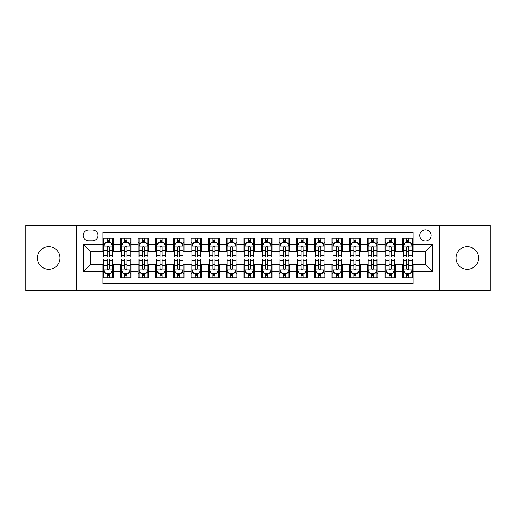 <?xml version="1.0" encoding="UTF-8"?>
<svg xmlns="http://www.w3.org/2000/svg" width="516" height="516" viewBox="0 0 516 516"><rect width="100%" height="100%" fill="white"/><g stroke="black" fill="none" stroke-linecap="round" stroke-linejoin="round"><path stroke-width="0.77" d="M467.29 246.719A11.281 11.281 0 0 0 456.009 258A11.281 11.281 0 0 0 467.29 269.281A11.281 11.281 0 0 0 478.571 258A11.281 11.281 0 0 0 467.29 246.719M48.71 246.719A11.281 11.281 0 0 0 37.429 258A11.281 11.281 0 0 0 48.71 269.281A11.281 11.281 0 0 0 59.991 258A11.281 11.281 0 0 0 48.71 246.719M425.429 229.801A5.637 5.637 0 0 0 419.792 235.438A5.637 5.637 0 0 0 425.429 241.082A5.637 5.637 0 0 0 431.073 235.438A5.637 5.637 0 0 0 425.429 229.801M439.529 290.605L490.2 290.605L490.2 225.395L439.529 225.395L439.529 290.605L76.471 290.605L76.471 225.395L25.8 225.395L25.8 290.605L76.471 290.605M413.097 238.173L402.519 238.173L402.519 244.603L395.469 244.603L395.469 251.653L402.519 251.653L402.519 244.603M395.469 244.603L395.469 238.173L384.897 238.173L384.897 244.603L377.847 244.603L377.847 251.653L384.897 251.653L384.897 244.603M377.847 244.603L377.847 238.173L367.269 238.173L367.269 244.603L360.22 244.603L360.22 251.653L367.269 251.653L367.269 244.603M360.22 244.603L360.22 238.173L349.648 238.173L349.648 244.603L342.598 244.603L342.598 251.653L349.648 251.653L349.648 244.603M342.598 244.603L342.598 238.173L332.02 238.173L332.02 244.603L324.97 244.603L324.97 251.653L332.02 251.653L332.02 244.603M324.97 244.603L324.97 238.173L314.399 238.173L314.399 244.603L307.349 244.603L307.349 251.653L314.399 251.653L314.399 244.603M307.349 244.603L307.349 238.173L296.771 238.173L296.771 244.603L289.721 244.603L289.721 251.653L296.771 251.653L296.771 244.603M289.721 244.603L289.721 238.173L279.15 238.173L279.15 244.603L272.1 244.603L272.1 251.653L279.15 251.653L279.15 244.603M272.1 244.603L272.1 238.173L261.522 238.173L261.522 244.603L254.478 244.603L254.478 251.653L261.522 251.653L261.522 244.603M254.478 244.603L254.478 238.173L243.9 238.173L243.9 244.603L236.85 244.603L236.85 251.653L243.9 251.653L243.9 244.603M236.85 244.603L236.85 238.173L226.279 238.173L226.279 244.603L219.229 244.603L219.229 251.653L226.279 251.653L226.279 244.603M219.229 244.603L219.229 238.173L208.651 238.173L208.651 244.603L201.601 244.603L201.601 251.653L208.651 251.653L208.651 244.603M201.601 244.603L201.601 238.173L191.03 238.173L191.03 244.603L183.98 244.603L183.98 251.653L191.03 251.653L191.03 244.603M183.98 244.603L183.98 238.173L173.402 238.173L173.402 244.603L166.352 244.603L166.352 251.653L173.402 251.653L173.402 244.603M166.352 244.603L166.352 238.173L155.78 238.173L155.78 244.603L148.731 244.603L148.731 251.653L155.78 251.653L155.78 244.603M148.731 244.603L148.731 238.173L138.153 238.173L138.153 244.603L131.103 244.603L131.103 251.653L138.153 251.653L138.153 244.603M131.103 244.603L131.103 238.173L120.531 238.173L120.531 251.653L113.481 251.653L113.481 238.173L102.903 238.173M102.903 277.827L113.481 277.827L113.481 264.347L120.531 264.347L120.531 277.827L131.103 277.827L131.103 264.347L138.153 264.347L138.153 271.397L131.103 271.397M138.153 271.397L138.153 277.827L148.731 277.827L148.731 264.347L155.78 264.347L155.78 271.397L148.731 271.397M155.78 271.397L155.78 277.827L166.352 277.827L166.352 264.347L173.402 264.347L173.402 271.397L166.352 271.397M173.402 271.397L173.402 277.827L183.98 277.827L183.98 264.347L191.03 264.347L191.03 271.397L183.98 271.397M191.03 271.397L191.03 277.827L201.601 277.827L201.601 264.347L208.651 264.347L208.651 271.397L201.601 271.397M208.651 271.397L208.651 277.827L219.229 277.827L219.229 264.347L226.279 264.347L226.279 271.397L219.229 271.397M226.279 271.397L226.279 277.827L236.85 277.827L236.85 264.347L243.9 264.347L243.9 271.397L236.85 271.397M243.9 271.397L243.9 277.827L254.478 277.827L254.478 264.347L261.522 264.347L261.522 271.397L254.478 271.397M261.522 271.397L261.522 277.827L272.1 277.827L272.1 264.347L279.15 264.347L279.15 271.397L272.1 271.397M279.15 271.397L279.15 277.827L289.721 277.827L289.721 264.347L296.771 264.347L296.771 271.397L289.721 271.397M296.771 271.397L296.771 277.827L307.349 277.827L307.349 264.347L314.399 264.347L314.399 271.397L307.349 271.397M314.399 271.397L314.399 277.827L324.97 277.827L324.97 264.347L332.02 264.347L332.02 271.397L324.97 271.397M332.02 271.397L332.02 277.827L342.598 277.827L342.598 264.347L349.648 264.347L349.648 271.397L342.598 271.397M349.648 271.397L349.648 277.827L360.22 277.827L360.22 264.347L367.269 264.347L367.269 271.397L360.22 271.397M367.269 271.397L367.269 277.827L377.847 277.827L377.847 264.347L384.897 264.347L384.897 271.397L377.847 271.397M384.897 271.397L384.897 277.827L395.469 277.827L395.469 264.347L402.519 264.347L402.519 271.397L395.469 271.397M88.629 240.907L92.506 240.907A5.463 5.463 0 0 0 97.969 235.438A5.463 5.463 0 0 0 92.506 229.975L88.629 229.975A5.463 5.463 0 0 0 83.166 235.438A5.463 5.463 0 0 0 88.629 240.907M439.529 225.395L76.471 225.395M413.097 244.603L413.097 232.271L102.903 232.271L102.903 251.653L90.571 251.653L90.571 264.347L102.903 264.347L102.903 283.729L413.097 283.729L413.097 264.347L425.429 264.347L425.429 251.653L413.097 251.653L413.097 244.603L432.479 244.603L432.479 271.397L413.097 271.397M102.903 271.397L83.521 271.397L83.521 244.603L102.903 244.603M402.519 271.397L402.519 277.827L413.097 277.827M102.903 242.578L103.787 242.578M107.135 242.578L109.25 242.578M112.598 242.578L113.481 242.578M102.903 251.479L103.787 251.479M107.135 251.479L109.25 251.479M112.598 251.479L113.481 251.479M102.903 264.521L103.787 264.521M107.135 264.521L109.25 264.521M112.598 264.521L113.481 264.521M102.903 273.422L103.787 273.422M107.135 273.422L109.25 273.422M112.598 273.422L113.481 273.422M120.531 251.479L121.415 251.479M124.762 251.479L126.878 251.479M130.226 251.479L131.103 251.479M120.531 242.578L121.415 242.578M124.762 242.578L126.878 242.578M130.226 242.578L131.103 242.578M120.531 264.521L121.415 264.521M124.762 264.521L126.878 264.521M130.226 264.521L131.103 264.521M120.531 273.422L121.415 273.422M124.762 273.422L126.878 273.422M130.226 273.422L131.103 273.422M138.153 264.521L139.036 264.521M142.384 264.521L144.499 264.521M147.847 264.521L148.731 264.521M138.153 273.422L139.036 273.422M142.384 273.422L144.499 273.422M147.847 273.422L148.731 273.422M138.153 242.578L139.036 242.578M142.384 242.578L144.499 242.578M147.847 242.578L148.731 242.578M138.153 251.479L139.036 251.479M142.384 251.479L144.499 251.479M147.847 251.479L148.731 251.479M155.78 264.521L156.658 264.521M160.012 264.521L162.121 264.521M165.475 264.521L166.352 264.521M155.78 273.422L156.658 273.422M160.012 273.422L162.121 273.422M165.475 273.422L166.352 273.422M155.78 242.578L156.658 242.578M160.012 242.578L162.121 242.578M165.475 242.578L166.352 242.578M155.78 251.479L156.658 251.479M160.012 251.479L162.121 251.479M165.475 251.479L166.352 251.479M173.402 264.521L174.285 264.521M177.633 264.521L179.749 264.521M183.096 264.521L183.98 264.521M173.402 273.422L174.285 273.422M177.633 273.422L179.749 273.422M183.096 273.422L183.98 273.422M173.402 242.578L174.285 242.578M177.633 242.578L179.749 242.578M183.096 242.578L183.98 242.578M173.402 251.479L174.285 251.479M177.633 251.479L179.749 251.479M183.096 251.479L183.98 251.479M191.03 264.521L191.907 264.521M195.254 264.521L197.37 264.521M200.724 264.521L201.601 264.521M191.03 273.422L191.907 273.422M195.254 273.422L197.37 273.422M200.724 273.422L201.601 273.422M191.03 242.578L191.907 242.578M195.254 242.578L197.37 242.578M200.724 242.578L201.601 242.578M191.03 251.479L191.907 251.479M195.254 251.479L197.37 251.479M200.724 251.479L201.601 251.479M208.651 264.521L209.535 264.521M212.882 264.521L214.998 264.521M218.345 264.521L219.229 264.521M208.651 273.422L209.535 273.422M212.882 273.422L214.998 273.422M218.345 273.422L219.229 273.422M208.651 242.578L209.535 242.578M212.882 242.578L214.998 242.578M218.345 242.578L219.229 242.578M208.651 251.479L209.535 251.479M212.882 251.479L214.998 251.479M218.345 251.479L219.229 251.479M226.279 264.521L227.156 264.521M230.504 264.521L232.619 264.521M235.967 264.521L236.85 264.521M226.279 273.422L227.156 273.422M230.504 273.422L232.619 273.422M235.967 273.422L236.85 273.422M226.279 242.578L227.156 242.578M230.504 242.578L232.619 242.578M235.967 242.578L236.85 242.578M226.279 251.479L227.156 251.479M230.504 251.479L232.619 251.479M235.967 251.479L236.85 251.479M243.9 264.521L244.784 264.521M248.131 264.521L250.247 264.521M253.595 264.521L254.478 264.521M243.9 273.422L244.784 273.422M248.131 273.422L250.247 273.422M253.595 273.422L254.478 273.422M243.9 242.578L244.784 242.578M248.131 242.578L250.247 242.578M253.595 242.578L254.478 242.578M243.9 251.479L244.784 251.479M248.131 251.479L250.247 251.479M253.595 251.479L254.478 251.479M261.522 264.521L262.405 264.521M265.753 264.521L267.869 264.521M271.216 264.521L272.1 264.521M261.522 273.422L262.405 273.422M265.753 273.422L267.869 273.422M271.216 273.422L272.1 273.422M261.522 242.578L262.405 242.578M265.753 242.578L267.869 242.578M271.216 242.578L272.1 242.578M261.522 251.479L262.405 251.479M265.753 251.479L267.869 251.479M271.216 251.479L272.1 251.479M279.15 264.521L280.033 264.521M283.381 264.521L285.496 264.521M288.844 264.521L289.721 264.521M279.15 273.422L280.033 273.422M283.381 273.422L285.496 273.422M288.844 273.422L289.721 273.422M279.15 242.578L280.033 242.578M283.381 242.578L285.496 242.578M288.844 242.578L289.721 242.578M279.15 251.479L280.033 251.479M283.381 251.479L285.496 251.479M288.844 251.479L289.721 251.479M296.771 264.521L297.655 264.521M301.002 264.521L303.118 264.521M306.465 264.521L307.349 264.521M296.771 273.422L297.655 273.422M301.002 273.422L303.118 273.422M306.465 273.422L307.349 273.422M296.771 242.578L297.655 242.578M301.002 242.578L303.118 242.578M306.465 242.578L307.349 242.578M296.771 251.479L297.655 251.479M301.002 251.479L303.118 251.479M306.465 251.479L307.349 251.479M314.399 264.521L315.276 264.521M318.63 264.521L320.746 264.521M324.093 264.521L324.97 264.521M314.399 273.422L315.276 273.422M318.63 273.422L320.746 273.422M324.093 273.422L324.97 273.422M314.399 242.578L315.276 242.578M318.63 242.578L320.746 242.578M324.093 242.578L324.97 242.578M314.399 251.479L315.276 251.479M318.63 251.479L320.746 251.479M324.093 251.479L324.97 251.479M332.02 264.521L332.904 264.521M336.251 264.521L338.367 264.521M341.715 264.521L342.598 264.521M332.02 273.422L332.904 273.422M336.251 273.422L338.367 273.422M341.715 273.422L342.598 273.422M332.02 242.578L332.904 242.578M336.251 242.578L338.367 242.578M341.715 242.578L342.598 242.578M332.02 251.479L332.904 251.479M336.251 251.479L338.367 251.479M341.715 251.479L342.598 251.479M349.648 264.521L350.525 264.521M353.879 264.521L355.988 264.521M359.342 264.521L360.22 264.521M349.648 273.422L350.525 273.422M353.879 273.422L355.988 273.422M359.342 273.422L360.22 273.422M349.648 242.578L350.525 242.578M353.879 242.578L355.988 242.578M359.342 242.578L360.22 242.578M349.648 251.479L350.525 251.479M353.879 251.479L355.988 251.479M359.342 251.479L360.22 251.479M367.269 264.521L368.153 264.521M371.501 264.521L373.616 264.521M376.964 264.521L377.847 264.521M367.269 273.422L368.153 273.422M371.501 273.422L373.616 273.422M376.964 273.422L377.847 273.422M367.269 242.578L368.153 242.578M371.501 242.578L373.616 242.578M376.964 242.578L377.847 242.578M367.269 251.479L368.153 251.479M371.501 251.479L373.616 251.479M376.964 251.479L377.847 251.479M384.897 264.521L385.775 264.521M389.122 264.521L391.238 264.521M394.585 264.521L395.469 264.521M384.897 273.422L385.775 273.422M389.122 273.422L391.238 273.422M394.585 273.422L395.469 273.422M384.897 242.578L385.775 242.578M389.122 242.578L391.238 242.578M394.585 242.578L395.469 242.578M384.897 251.479L385.775 251.479M389.122 251.479L391.238 251.479M394.585 251.479L395.469 251.479M402.519 264.521L403.402 264.521M406.75 264.521L408.865 264.521M412.213 264.521L413.097 264.521M402.519 273.422L403.402 273.422M406.75 273.422L408.865 273.422M412.213 273.422L413.097 273.422M402.519 242.578L403.402 242.578M406.75 242.578L408.865 242.578M412.213 242.578L413.097 242.578M402.519 251.479L403.402 251.479M406.75 251.479L408.865 251.479M412.213 251.479L413.097 251.479M90.571 251.653L83.521 244.603M90.571 264.347L83.521 271.397M432.479 244.603L425.429 251.653M432.479 271.397L425.429 264.347M109.25 240.462L107.135 240.462M112.598 255.504L109.25 255.504L109.25 256.942L112.598 256.942L112.598 246.19L110.837 242.668L105.548 242.668L103.787 246.19L103.787 256.942L107.135 256.942L107.135 255.504L103.787 255.504M103.787 246.19L103.787 238.173M112.598 246.19L112.598 238.173M107.135 242.668L107.135 238.173M109.25 238.173L109.25 242.668M109.25 255.504L109.25 247.512C108.547 246.158 107.844 246.158 107.135 247.512L107.135 255.504M107.135 275.538L109.25 275.538M103.787 260.496L107.135 260.496L107.135 259.058L103.787 259.058L103.787 269.81L105.548 273.332L110.837 273.332L112.598 269.81L112.598 259.058L109.25 259.058L109.25 260.496L112.598 260.496M112.598 269.81L112.598 277.827M103.787 269.81L103.787 277.827M109.25 273.332L109.25 277.827M107.135 277.827L107.135 273.332M107.135 260.496L107.135 268.488C107.838 269.842 108.547 269.842 109.25 268.488L109.25 260.496M126.878 240.462L124.762 240.462M130.226 255.504L126.878 255.504L126.878 256.942L130.226 256.942L130.226 246.19L128.465 242.668L123.176 242.668L121.415 246.19L121.415 256.942L124.762 256.942L124.762 255.504L121.415 255.504M121.415 246.19L121.415 238.173M130.226 246.19L130.226 238.173M124.762 242.668L124.762 238.173M126.878 238.173L126.878 242.668M126.878 255.504L126.878 247.512C126.168 246.158 125.465 246.158 124.762 247.512L124.762 255.504M144.499 240.462L142.384 240.462M147.847 255.504L144.499 255.504L144.499 256.942L147.847 256.942L147.847 246.19L146.086 242.668L140.797 242.668L139.036 246.19L139.036 256.942L142.384 256.942L142.384 255.504L139.036 255.504M139.036 246.19L139.036 238.173M147.847 246.19L147.847 238.173M142.384 242.668L142.384 238.173M144.499 238.173L144.499 242.668M144.499 255.504L144.499 247.512C143.796 246.158 143.093 246.158 142.384 247.512L142.384 255.504M162.121 240.462L160.012 240.462M165.475 255.504L162.121 255.504L162.121 256.942L165.475 256.942L165.475 246.19L163.707 242.668L158.425 242.668L156.658 246.19L156.658 256.942L160.012 256.942L160.012 255.504L156.658 255.504M156.658 246.19L156.658 238.173M165.475 246.19L165.475 238.173M160.012 242.668L160.012 238.173M162.121 238.173L162.121 242.668M162.121 255.504L162.121 247.512C161.418 246.158 160.715 246.158 160.012 247.512L160.012 255.504M179.749 240.462L177.633 240.462M183.096 255.504L179.749 255.504L179.749 256.942L183.096 256.942L183.096 246.19L181.335 242.668L176.046 242.668L174.285 246.19L174.285 256.942L177.633 256.942L177.633 255.504L174.285 255.504M174.285 246.19L174.285 238.173M183.096 246.19L183.096 238.173M177.633 242.668L177.633 238.173M179.749 238.173L179.749 242.668M179.749 255.504L179.749 247.512C179.046 246.158 178.336 246.158 177.633 247.512L177.633 255.504M124.762 275.538L126.878 275.538M121.415 260.496L124.762 260.496L124.762 259.058L121.415 259.058L121.415 269.81L123.176 273.332L128.465 273.332L130.226 269.81L130.226 259.058L126.878 259.058L126.878 260.496L130.226 260.496M130.226 269.81L130.226 277.827M121.415 269.81L121.415 277.827M126.878 273.332L126.878 277.827M124.762 277.827L124.762 273.332M124.762 260.496L124.762 268.488C125.465 269.842 126.168 269.842 126.878 268.488L126.878 260.496M142.384 275.538L144.499 275.538M139.036 260.496L142.384 260.496L142.384 259.058L139.036 259.058L139.036 269.81L140.797 273.332L146.086 273.332L147.847 269.81L147.847 259.058L144.499 259.058L144.499 260.496L147.847 260.496M147.847 269.81L147.847 277.827M139.036 269.81L139.036 277.827M144.499 273.332L144.499 277.827M142.384 277.827L142.384 273.332M142.384 260.496L142.384 268.488C143.087 269.842 143.796 269.842 144.499 268.488L144.499 260.496M160.012 275.538L162.121 275.538M156.658 260.496L160.012 260.496L160.012 259.058L156.658 259.058L156.658 269.81L158.425 273.332L163.707 273.332L165.475 269.81L165.475 259.058L162.121 259.058L162.121 260.496L165.475 260.496M165.475 269.81L165.475 277.827M156.658 269.81L156.658 277.827M162.121 273.332L162.121 277.827M160.012 277.827L160.012 273.332M160.012 260.496L160.012 268.488C160.715 269.842 161.418 269.842 162.121 268.488L162.121 260.496M177.633 275.538L179.749 275.538M174.285 260.496L177.633 260.496L177.633 259.058L174.285 259.058L174.285 269.81L176.046 273.332L181.335 273.332L183.096 269.81L183.096 259.058L179.749 259.058L179.749 260.496L183.096 260.496M183.096 269.81L183.096 277.827M174.285 269.81L174.285 277.827M179.749 273.332L179.749 277.827M177.633 277.827L177.633 273.332M177.633 260.496L177.633 268.488C178.336 269.842 179.039 269.842 179.749 268.488L179.749 260.496M197.37 240.462L195.254 240.462M200.724 255.504L197.37 255.504L197.37 256.942L200.724 256.942L200.724 246.19L198.957 242.668L193.674 242.668L191.907 246.19L191.907 256.942L195.254 256.942L195.254 255.504L191.907 255.504M191.907 246.19L191.907 238.173M200.724 246.19L200.724 238.173M195.254 242.668L195.254 238.173M197.37 238.173L197.37 242.668M197.37 255.504L197.37 247.512C196.667 246.158 195.964 246.158 195.254 247.512L195.254 255.504M195.254 275.538L197.37 275.538M191.907 260.496L195.254 260.496L195.254 259.058L191.907 259.058L191.907 269.81L193.674 273.332L198.957 273.332L200.724 269.81L200.724 259.058L197.37 259.058L197.37 260.496L200.724 260.496M200.724 269.81L200.724 277.827M191.907 269.81L191.907 277.827M197.37 273.332L197.37 277.827M195.254 277.827L195.254 273.332M195.254 260.496L195.254 268.488C195.964 269.842 196.667 269.842 197.37 268.488L197.37 260.496M214.998 240.462L212.882 240.462M218.345 255.504L214.998 255.504L214.998 256.942L218.345 256.942L218.345 246.19L216.585 242.668L211.296 242.668L209.535 246.19L209.535 256.942L212.882 256.942L212.882 255.504L209.535 255.504M209.535 246.19L209.535 238.173M218.345 246.19L218.345 238.173M212.882 242.668L212.882 238.173M214.998 238.173L214.998 242.668M214.998 255.504L214.998 247.512C214.295 246.158 213.585 246.158 212.882 247.512L212.882 255.504M212.882 275.538L214.998 275.538M209.535 260.496L212.882 260.496L212.882 259.058L209.535 259.058L209.535 269.81L211.296 273.332L216.585 273.332L218.345 269.81L218.345 259.058L214.998 259.058L214.998 260.496L218.345 260.496M218.345 269.81L218.345 277.827M209.535 269.81L209.535 277.827M214.998 273.332L214.998 277.827M212.882 277.827L212.882 273.332M212.882 260.496L212.882 268.488C213.585 269.842 214.288 269.842 214.998 268.488L214.998 260.496M232.619 240.462L230.504 240.462M235.967 255.504L232.619 255.504L232.619 256.942L235.967 256.942L235.967 246.19L234.206 242.668L228.917 242.668L227.156 246.19L227.156 256.942L230.504 256.942L230.504 255.504L227.156 255.504M227.156 246.19L227.156 238.173M235.967 246.19L235.967 238.173M230.504 242.668L230.504 238.173M232.619 238.173L232.619 242.668M232.619 255.504L232.619 247.512C231.916 246.158 231.213 246.158 230.504 247.512L230.504 255.504M230.504 275.538L232.619 275.538M227.156 260.496L230.504 260.496L230.504 259.058L227.156 259.058L227.156 269.81L228.917 273.332L234.206 273.332L235.967 269.81L235.967 259.058L232.619 259.058L232.619 260.496L235.967 260.496M235.967 269.81L235.967 277.827M227.156 269.81L227.156 277.827M232.619 273.332L232.619 277.827M230.504 277.827L230.504 273.332M230.504 260.496L230.504 268.488C231.213 269.842 231.916 269.842 232.619 268.488L232.619 260.496M250.247 240.462L248.131 240.462M253.595 255.504L250.247 255.504L250.247 256.942L253.595 256.942L253.595 246.19L251.834 242.668L246.545 242.668L244.784 246.19L244.784 256.942L248.131 256.942L248.131 255.504L244.784 255.504M244.784 246.19L244.784 238.173M253.595 246.19L253.595 238.173M248.131 242.668L248.131 238.173M250.247 238.173L250.247 242.668M250.247 255.504L250.247 247.512C249.544 246.158 248.835 246.158 248.131 247.512L248.131 255.504M248.131 275.538L250.247 275.538M244.784 260.496L248.131 260.496L248.131 259.058L244.784 259.058L244.784 269.81L246.545 273.332L251.834 273.332L253.595 269.81L253.595 259.058L250.247 259.058L250.247 260.496L253.595 260.496M253.595 269.81L253.595 277.827M244.784 269.81L244.784 277.827M250.247 273.332L250.247 277.827M248.131 277.827L248.131 273.332M248.131 260.496L248.131 268.488C248.835 269.842 249.538 269.842 250.247 268.488L250.247 260.496M267.869 240.462L265.753 240.462M271.216 255.504L267.869 255.504L267.869 256.942L271.216 256.942L271.216 246.19L269.455 242.668L264.166 242.668L262.405 246.19L262.405 256.942L265.753 256.942L265.753 255.504L262.405 255.504M262.405 246.19L262.405 238.173M271.216 246.19L271.216 238.173M265.753 242.668L265.753 238.173M267.869 238.173L267.869 242.668M267.869 255.504L267.869 247.512C267.165 246.158 266.462 246.158 265.753 247.512L265.753 255.504M285.496 240.462L283.381 240.462M288.844 255.504L285.496 255.504L285.496 256.942L288.844 256.942L288.844 246.19L287.083 242.668L281.794 242.668L280.033 246.19L280.033 256.942L283.381 256.942L283.381 255.504L280.033 255.504M280.033 246.19L280.033 238.173M288.844 246.19L288.844 238.173M283.381 242.668L283.381 238.173M285.496 238.173L285.496 242.668M285.496 255.504L285.496 247.512C284.787 246.158 284.084 246.158 283.381 247.512L283.381 255.504M303.118 240.462L301.002 240.462M306.465 255.504L303.118 255.504L303.118 256.942L306.465 256.942L306.465 246.19L304.704 242.668L299.415 242.668L297.655 246.19L297.655 256.942L301.002 256.942L301.002 255.504L297.655 255.504M297.655 246.19L297.655 238.173M306.465 246.19L306.465 238.173M301.002 242.668L301.002 238.173M303.118 238.173L303.118 242.668M303.118 255.504L303.118 247.512C302.415 246.158 301.712 246.158 301.002 247.512L301.002 255.504M320.746 240.462L318.63 240.462M324.093 255.504L320.746 255.504L320.746 256.942L324.093 256.942L324.093 246.19L322.326 242.668L317.043 242.668L315.276 246.19L315.276 256.942L318.63 256.942L318.63 255.504L315.276 255.504M315.276 246.19L315.276 238.173M324.093 246.19L324.093 238.173M318.63 242.668L318.63 238.173M320.746 238.173L320.746 242.668M320.746 255.504L320.746 247.512C320.036 246.158 319.333 246.158 318.63 247.512L318.63 255.504M338.367 240.462L336.251 240.462M341.715 255.504L338.367 255.504L338.367 256.942L341.715 256.942L341.715 246.19L339.954 242.668L334.665 242.668L332.904 246.19L332.904 256.942L336.251 256.942L336.251 255.504L332.904 255.504M332.904 246.19L332.904 238.173M341.715 246.19L341.715 238.173M336.251 242.668L336.251 238.173M338.367 238.173L338.367 242.668M338.367 255.504L338.367 247.512C337.664 246.158 336.961 246.158 336.251 247.512L336.251 255.504M355.988 240.462L353.879 240.462M359.342 255.504L355.988 255.504L355.988 256.942L359.342 256.942L359.342 246.19L357.575 242.668L352.293 242.668L350.525 246.19L350.525 256.942L353.879 256.942L353.879 255.504L350.525 255.504M350.525 246.19L350.525 238.173M359.342 246.19L359.342 238.173M353.879 242.668L353.879 238.173M355.988 238.173L355.988 242.668M355.988 255.504L355.988 247.512C355.285 246.158 354.582 246.158 353.879 247.512L353.879 255.504M373.616 240.462L371.501 240.462M376.964 255.504L373.616 255.504L373.616 256.942L376.964 256.942L376.964 246.19L375.203 242.668L369.914 242.668L368.153 246.19L368.153 256.942L371.501 256.942L371.501 255.504L368.153 255.504M368.153 246.19L368.153 238.173M376.964 246.19L376.964 238.173M371.501 242.668L371.501 238.173M373.616 238.173L373.616 242.668M373.616 255.504L373.616 247.512C372.913 246.158 372.204 246.158 371.501 247.512L371.501 255.504M391.238 240.462L389.122 240.462M394.585 255.504L391.238 255.504L391.238 256.942L394.585 256.942L394.585 246.19L392.824 242.668L387.535 242.668L385.775 246.19L385.775 256.942L389.122 256.942L389.122 255.504L385.775 255.504M385.775 246.19L385.775 238.173M394.585 246.19L394.585 238.173M389.122 242.668L389.122 238.173M391.238 238.173L391.238 242.668M391.238 255.504L391.238 247.512C390.535 246.158 389.832 246.158 389.122 247.512L389.122 255.504M408.865 240.462L406.75 240.462M412.213 255.504L408.865 255.504L408.865 256.942L412.213 256.942L412.213 246.19L410.452 242.668L405.163 242.668L403.402 246.19L403.402 256.942L406.75 256.942L406.75 255.504L403.402 255.504M403.402 246.19L403.402 238.173M412.213 246.19L412.213 238.173M406.75 242.668L406.75 238.173M408.865 238.173L408.865 242.668M408.865 255.504L408.865 247.512C408.162 246.158 407.453 246.158 406.75 247.512L406.75 255.504M265.753 275.538L267.869 275.538M262.405 260.496L265.753 260.496L265.753 259.058L262.405 259.058L262.405 269.81L264.166 273.332L269.455 273.332L271.216 269.81L271.216 259.058L267.869 259.058L267.869 260.496L271.216 260.496M271.216 269.81L271.216 277.827M262.405 269.81L262.405 277.827M267.869 273.332L267.869 277.827M265.753 277.827L265.753 273.332M265.753 260.496L265.753 268.488C266.456 269.842 267.165 269.842 267.869 268.488L267.869 260.496M283.381 275.538L285.496 275.538M280.033 260.496L283.381 260.496L283.381 259.058L280.033 259.058L280.033 269.81L281.794 273.332L287.083 273.332L288.844 269.81L288.844 259.058L285.496 259.058L285.496 260.496L288.844 260.496M288.844 269.81L288.844 277.827M280.033 269.81L280.033 277.827M285.496 273.332L285.496 277.827M283.381 277.827L283.381 273.332M283.381 260.496L283.381 268.488C284.084 269.842 284.787 269.842 285.496 268.488L285.496 260.496M301.002 275.538L303.118 275.538M297.655 260.496L301.002 260.496L301.002 259.058L297.655 259.058L297.655 269.81L299.415 273.332L304.704 273.332L306.465 269.81L306.465 259.058L303.118 259.058L303.118 260.496L306.465 260.496M306.465 269.81L306.465 277.827M297.655 269.81L297.655 277.827M303.118 273.332L303.118 277.827M301.002 277.827L301.002 273.332M301.002 260.496L301.002 268.488C301.705 269.842 302.415 269.842 303.118 268.488L303.118 260.496M318.63 275.538L320.746 275.538M315.276 260.496L318.63 260.496L318.63 259.058L315.276 259.058L315.276 269.81L317.043 273.332L322.326 273.332L324.093 269.81L324.093 259.058L320.746 259.058L320.746 260.496L324.093 260.496M324.093 269.81L324.093 277.827M315.276 269.81L315.276 277.827M320.746 273.332L320.746 277.827M318.63 277.827L318.63 273.332M318.63 260.496L318.63 268.488C319.333 269.842 320.036 269.842 320.746 268.488L320.746 260.496M336.251 275.538L338.367 275.538M332.904 260.496L336.251 260.496L336.251 259.058L332.904 259.058L332.904 269.81L334.665 273.332L339.954 273.332L341.715 269.81L341.715 259.058L338.367 259.058L338.367 260.496L341.715 260.496M341.715 269.81L341.715 277.827M332.904 269.81L332.904 277.827M338.367 273.332L338.367 277.827M336.251 277.827L336.251 273.332M336.251 260.496L336.251 268.488C336.954 269.842 337.664 269.842 338.367 268.488L338.367 260.496M353.879 275.538L355.988 275.538M350.525 260.496L353.879 260.496L353.879 259.058L350.525 259.058L350.525 269.81L352.293 273.332L357.575 273.332L359.342 269.81L359.342 259.058L355.988 259.058L355.988 260.496L359.342 260.496M359.342 269.81L359.342 277.827M350.525 269.81L350.525 277.827M355.988 273.332L355.988 277.827M353.879 277.827L353.879 273.332M353.879 260.496L353.879 268.488C354.582 269.842 355.285 269.842 355.988 268.488L355.988 260.496M371.501 275.538L373.616 275.538M368.153 260.496L371.501 260.496L371.501 259.058L368.153 259.058L368.153 269.81L369.914 273.332L375.203 273.332L376.964 269.81L376.964 259.058L373.616 259.058L373.616 260.496L376.964 260.496M376.964 269.81L376.964 277.827M368.153 269.81L368.153 277.827M373.616 273.332L373.616 277.827M371.501 277.827L371.501 273.332M371.501 260.496L371.501 268.488C372.204 269.842 372.907 269.842 373.616 268.488L373.616 260.496M389.122 275.538L391.238 275.538M385.775 260.496L389.122 260.496L389.122 259.058L385.775 259.058L385.775 269.81L387.535 273.332L392.824 273.332L394.585 269.81L394.585 259.058L391.238 259.058L391.238 260.496L394.585 260.496M394.585 269.81L394.585 277.827M385.775 269.81L385.775 277.827M391.238 273.332L391.238 277.827M389.122 277.827L389.122 273.332M389.122 260.496L389.122 268.488C389.832 269.842 390.535 269.842 391.238 268.488L391.238 260.496M406.75 275.538L408.865 275.538M403.402 260.496L406.75 260.496L406.75 259.058L403.402 259.058L403.402 269.81L405.163 273.332L410.452 273.332L412.213 269.81L412.213 259.058L408.865 259.058L408.865 260.496L412.213 260.496M412.213 269.81L412.213 277.827M403.402 269.81L403.402 277.827M408.865 273.332L408.865 277.827M406.75 277.827L406.75 273.332M406.75 260.496L406.75 268.488C407.453 269.842 408.156 269.842 408.865 268.488L408.865 260.496M120.531 271.397L113.481 271.397M120.531 244.603L113.481 244.603M112.553 246.106L103.832 246.106M103.787 243.636L105.064 243.636M111.321 243.636L112.598 243.636M107.135 250.279L103.787 250.279M112.598 250.279L109.25 250.279M109.25 241.585L107.135 241.585M103.832 269.894L112.553 269.894M112.598 272.364L111.321 272.364M105.064 272.364L103.787 272.364M109.25 265.721L112.598 265.721M103.787 265.721L107.135 265.721M107.135 274.415L109.25 274.415M130.18 246.106L121.454 246.106M121.415 243.636L122.692 243.636M128.948 243.636L130.226 243.636M124.762 250.279L121.415 250.279M130.226 250.279L126.878 250.279M126.878 241.585L124.762 241.585M147.802 246.106L139.081 246.106M139.036 243.636L140.313 243.636M146.57 243.636L147.847 243.636M142.384 250.279L139.036 250.279M147.847 250.279L144.499 250.279M144.499 241.585L142.384 241.585M165.43 246.106L156.703 246.106M156.658 243.636L157.935 243.636M164.198 243.636L165.475 243.636M160.012 250.279L156.658 250.279M165.475 250.279L162.121 250.279M162.121 241.585L160.012 241.585M183.051 246.106L174.331 246.106M174.285 243.636L175.563 243.636M181.819 243.636L183.096 243.636M177.633 250.279L174.285 250.279M183.096 250.279L179.749 250.279M179.749 241.585L177.633 241.585M121.454 269.894L130.18 269.894M130.226 272.364L128.948 272.364M122.692 272.364L121.415 272.364M126.878 265.721L130.226 265.721M121.415 265.721L124.762 265.721M124.762 274.415L126.878 274.415M139.081 269.894L147.802 269.894M147.847 272.364L146.57 272.364M140.313 272.364L139.036 272.364M144.499 265.721L147.847 265.721M139.036 265.721L142.384 265.721M142.384 274.415L144.499 274.415M156.703 269.894L165.43 269.894M165.475 272.364L164.198 272.364M157.935 272.364L156.658 272.364M162.121 265.721L165.475 265.721M156.658 265.721L160.012 265.721M160.012 274.415L162.121 274.415M174.331 269.894L183.051 269.894M183.096 272.364L181.819 272.364M175.563 272.364L174.285 272.364M179.749 265.721L183.096 265.721M174.285 265.721L177.633 265.721M177.633 274.415L179.749 274.415M200.679 246.106L191.952 246.106M191.907 243.636L193.184 243.636M199.44 243.636L200.724 243.636M195.254 250.279L191.907 250.279M200.724 250.279L197.37 250.279M197.37 241.585L195.254 241.585M191.952 269.894L200.679 269.894M200.724 272.364L199.44 272.364M193.184 272.364L191.907 272.364M197.37 265.721L200.724 265.721M191.907 265.721L195.254 265.721M195.254 274.415L197.37 274.415M218.3 246.106L209.58 246.106M209.535 243.636L210.812 243.636M217.068 243.636L218.345 243.636M212.882 250.279L209.535 250.279M218.345 250.279L214.998 250.279M214.998 241.585L212.882 241.585M209.58 269.894L218.3 269.894M218.345 272.364L217.068 272.364M210.812 272.364L209.535 272.364M214.998 265.721L218.345 265.721M209.535 265.721L212.882 265.721M212.882 274.415L214.998 274.415M235.928 246.106L227.201 246.106M227.156 243.636L228.433 243.636M234.69 243.636L235.967 243.636M230.504 250.279L227.156 250.279M235.967 250.279L232.619 250.279M232.619 241.585L230.504 241.585M227.201 269.894L235.928 269.894M235.967 272.364L234.69 272.364M228.433 272.364L227.156 272.364M232.619 265.721L235.967 265.721M227.156 265.721L230.504 265.721M230.504 274.415L232.619 274.415M253.55 246.106L244.823 246.106M244.784 243.636L246.061 243.636M252.318 243.636L253.595 243.636M248.131 250.279L244.784 250.279M253.595 250.279L250.247 250.279M250.247 241.585L248.131 241.585M244.823 269.894L253.55 269.894M253.595 272.364L252.318 272.364M246.061 272.364L244.784 272.364M250.247 265.721L253.595 265.721M244.784 265.721L248.131 265.721M248.131 274.415L250.247 274.415M271.177 246.106L262.45 246.106M262.405 243.636L263.682 243.636M269.939 243.636L271.216 243.636M265.753 250.279L262.405 250.279M271.216 250.279L267.869 250.279M267.869 241.585L265.753 241.585M288.799 246.106L280.072 246.106M280.033 243.636L281.31 243.636M287.567 243.636L288.844 243.636M283.381 250.279L280.033 250.279M288.844 250.279L285.496 250.279M285.496 241.585L283.381 241.585M306.42 246.106L297.7 246.106M297.655 243.636L298.932 243.636M305.188 243.636L306.465 243.636M301.002 250.279L297.655 250.279M306.465 250.279L303.118 250.279M303.118 241.585L301.002 241.585M324.048 246.106L315.321 246.106M315.276 243.636L316.56 243.636M322.816 243.636L324.093 243.636M318.63 250.279L315.276 250.279M324.093 250.279L320.746 250.279M320.746 241.585L318.63 241.585M341.669 246.106L332.949 246.106M332.904 243.636L334.181 243.636M340.437 243.636L341.715 243.636M336.251 250.279L332.904 250.279M341.715 250.279L338.367 250.279M338.367 241.585L336.251 241.585M359.297 246.106L350.57 246.106M350.525 243.636L351.802 243.636M358.065 243.636L359.342 243.636M353.879 250.279L350.525 250.279M359.342 250.279L355.988 250.279M355.988 241.585L353.879 241.585M376.919 246.106L368.198 246.106M368.153 243.636L369.43 243.636M375.687 243.636L376.964 243.636M371.501 250.279L368.153 250.279M376.964 250.279L373.616 250.279M373.616 241.585L371.501 241.585M394.547 246.106L385.82 246.106M385.775 243.636L387.052 243.636M393.308 243.636L394.585 243.636M389.122 250.279L385.775 250.279M394.585 250.279L391.238 250.279M391.238 241.585L389.122 241.585M412.168 246.106L403.447 246.106M403.402 243.636L404.679 243.636M410.936 243.636L412.213 243.636M406.75 250.279L403.402 250.279M412.213 250.279L408.865 250.279M408.865 241.585L406.75 241.585M262.45 269.894L271.177 269.894M271.216 272.364L269.939 272.364M263.682 272.364L262.405 272.364M267.869 265.721L271.216 265.721M262.405 265.721L265.753 265.721M265.753 274.415L267.869 274.415M280.072 269.894L288.799 269.894M288.844 272.364L287.567 272.364M281.31 272.364L280.033 272.364M285.496 265.721L288.844 265.721M280.033 265.721L283.381 265.721M283.381 274.415L285.496 274.415M297.7 269.894L306.42 269.894M306.465 272.364L305.188 272.364M298.932 272.364L297.655 272.364M303.118 265.721L306.465 265.721M297.655 265.721L301.002 265.721M301.002 274.415L303.118 274.415M315.321 269.894L324.048 269.894M324.093 272.364L322.816 272.364M316.56 272.364L315.276 272.364M320.746 265.721L324.093 265.721M315.276 265.721L318.63 265.721M318.63 274.415L320.746 274.415M332.949 269.894L341.669 269.894M341.715 272.364L340.437 272.364M334.181 272.364L332.904 272.364M338.367 265.721L341.715 265.721M332.904 265.721L336.251 265.721M336.251 274.415L338.367 274.415M350.57 269.894L359.297 269.894M359.342 272.364L358.065 272.364M351.802 272.364L350.525 272.364M355.988 265.721L359.342 265.721M350.525 265.721L353.879 265.721M353.879 274.415L355.988 274.415M368.198 269.894L376.919 269.894M376.964 272.364L375.687 272.364M369.43 272.364L368.153 272.364M373.616 265.721L376.964 265.721M368.153 265.721L371.501 265.721M371.501 274.415L373.616 274.415M385.82 269.894L394.547 269.894M394.585 272.364L393.308 272.364M387.052 272.364L385.775 272.364M391.238 265.721L394.585 265.721M385.775 265.721L389.122 265.721M389.122 274.415L391.238 274.415M403.447 269.894L412.168 269.894M412.213 272.364L410.936 272.364M404.679 272.364L403.402 272.364M408.865 265.721L412.213 265.721M403.402 265.721L406.75 265.721M406.75 274.415L408.865 274.415"/></g></svg>
